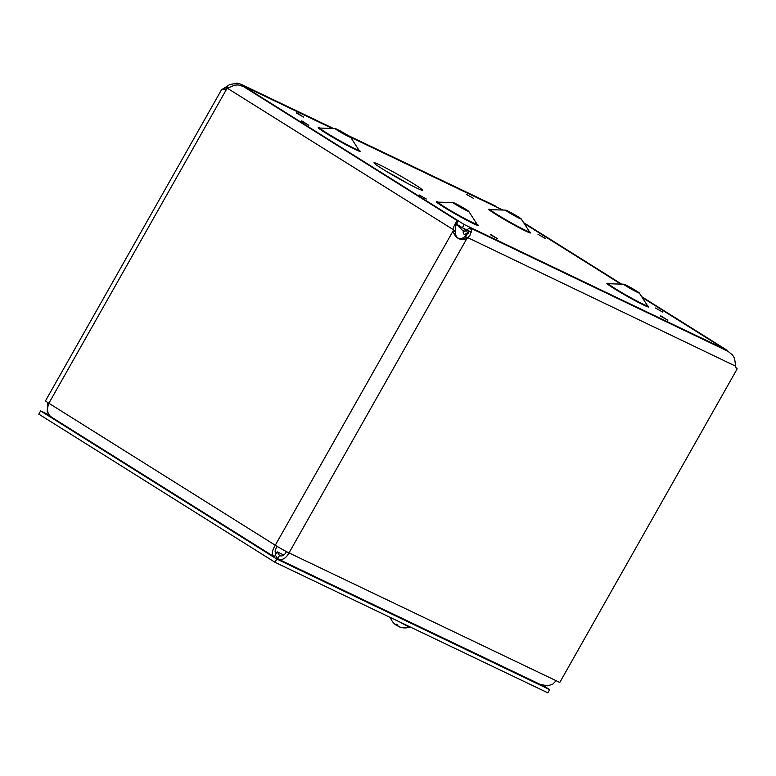 <?xml version="1.0" encoding="UTF-8"?>
<svg xmlns="http://www.w3.org/2000/svg" width="776" height="776" viewBox="0 0 776 776"><rect width="100%" height="100%" fill="white"/><g stroke="black" fill="none" stroke-linecap="round" stroke-linejoin="round"><path stroke-width="1.16" d="M416.605 188.015A27.887 1.552 -150.5 0 1 390.522 173.834A27.887 1.552 -150.5 0 1 374.032 162.97A27.887 1.552 -150.5 0 1 399.029 175.153A27.887 1.552 -150.5 0 1 422.338 190.304A27.887 1.552 -150.5 0 1 416.605 188.015M455.24 223.304L462.36 227.775L471.42 232.102M642.218 297.499L724.28 348.967L464.203 224.526L242.781 85.641L332.225 128.438M524.13 223.43L620.878 284.113M350.616 137.236L502.77 210.044M519.338 218.279A8.973 0.504 29.5 0 0 521.239 218.987A8.973 0.504 29.5 0 0 521.22 218.919A8.973 0.504 29.5 0 0 513.683 214.137A8.973 0.504 29.5 0 0 505.69 210.131A8.973 0.504 29.5 0 0 505.622 210.16A8.973 0.504 29.5 0 0 510.589 213.507A8.973 0.504 29.5 0 0 519.338 218.279M637.426 292.348A8.973 0.504 29.5 0 0 639.337 293.066A8.973 0.504 29.5 0 0 639.317 292.988A8.973 0.504 29.5 0 0 631.771 288.206A8.973 0.504 29.5 0 0 623.788 284.21A8.973 0.504 29.5 0 0 623.71 284.229A8.973 0.504 29.5 0 0 628.676 287.576A8.973 0.504 29.5 0 0 637.426 292.348M348.793 136.673A8.973 0.504 29.5 0 0 350.694 137.391A8.973 0.504 29.5 0 0 350.684 137.313A8.973 0.504 29.5 0 0 343.137 132.531A8.973 0.504 29.5 0 0 335.145 128.535A8.973 0.504 29.5 0 0 335.077 128.554A8.973 0.504 29.5 0 0 340.043 131.901A8.973 0.504 29.5 0 0 348.793 136.673M466.88 210.742A8.973 0.504 29.5 0 0 468.791 211.46A8.973 0.504 29.5 0 0 468.772 211.392A8.973 0.504 29.5 0 0 461.225 206.61A8.973 0.504 29.5 0 0 453.242 202.604A8.973 0.504 29.5 0 0 453.174 202.623A8.973 0.504 29.5 0 0 458.131 205.97A8.973 0.504 29.5 0 0 466.88 210.742M462.36 227.775L464.203 224.526M465.94 229.483L465.998 230.385C465.658 231.539 465.813 231.442 466.454 230.094L469.771 227.882L471.624 230.191L469.946 235.312L467.618 237.941L466.958 238.397L464.514 236.864L465.183 236.418C469.402 231.578 470.178 230.482 467.501 233.139L464.155 234.498L463.088 232.102L464.64 228.862M463.088 232.102L465.998 230.385C465.658 231.539 465.813 231.442 466.454 230.094L467.501 233.139L468.83 231.394M736.754 368.571L737.2 368.852A5.859 3.696 -57.9 0 1 736.967 368.726A5.859 3.696 -57.9 0 1 735.677 366.204L734.6 358.493L732.583 355.02L727.878 351.237L470.431 228.047M465.183 236.418L735.677 366.204M496.077 206.843L495.127 205.834L348.084 135.47M275.412 555.15L277.662 558.73C281.95 560.708 285.733 558.768 289.011 552.91L466.958 238.397L464.979 239.28C459.809 240.211 456.055 238.116 453.698 232.984L453.184 229.89L453.921 226.369L456.404 221.703L457.821 221.014L243.431 86.534L238.29 84.894L234.488 85.176L224.885 89.463L221.499 89.783L226.514 86.718L228.299 87.834M226.514 86.718L229.647 84.584L237.204 83.158L241.055 84.264L243.936 86.194M225.855 87.164L227.649 88.289M227.552 88.357L455.299 230.899L455.386 233.731C456.433 238.077 458.946 239.483 462.923 237.941L464.514 236.864M221.499 89.783L45.532 400.794A11.184 0.621 29.5 0 0 48.888 403.248L275.276 545.237L453.213 230.724L455.328 231.733M457.821 221.014L456.676 224.642L455.735 225.03L455.299 230.899M456.269 224.894L455.473 226.349M456.676 224.642C455.454 225.661 455.037 225.603 455.396 224.468M463.301 231.219L457.064 224.448M727.209 350.917A9.312 5.869 122.1 0 0 725.88 349.501A9.312 5.869 122.1 0 0 725.512 349.297A9.312 5.869 122.1 0 0 724.231 348.938M737.2 368.852L559.768 682.463L556.149 680.727L552.609 684.287L547.468 685.819L540.067 684.345L278.245 559.059L277.662 558.73L279.486 555.509L277.178 551.843L276.178 553.608M47.608 402.424L47.239 411.425L48.655 414.268M283.87 555.044L277.178 551.843M286.567 551.377C284.55 555.373 282.183 556.751 279.486 555.509L280.223 555.868M556.149 680.727L289.011 552.91A11.184 0.621 29.5 0 1 275.276 545.237C271.745 550.96 271.454 554.85 274.413 556.925L50.983 416.819M51.507 417.11C47.394 414.306 46.521 409.689 48.888 403.248L226.834 88.726M277.391 546.255C274.83 549.951 274.452 552.434 276.237 553.695L275.15 551.969M276.014 553.589L274.413 556.925M404.548 619.5L402.181 618.54A12.144 0.679 -150.5 0 1 395.052 614.951M49.082 414.956L40.624 410.911L38.8 414.132L274.985 562.28L547.856 692.842L549.68 689.621L542.899 685.373M40.624 410.911L276.809 559.05L274.985 562.28M276.809 559.05L549.68 689.621M403.345 627.813L402.967 627.736A15.19 14.899 129.1 0 1 398.864 626.678L398.03 626.251A15.19 2.153 -65.1 0 1 397.894 625.126L396.002 624.03A15.19 2.842 125.2 0 0 396.167 625.175L395.615 624.806M395.993 624.874L396.817 625.301A15.19 2.008 125 0 0 397.467 624.923M401.9 627.58A15.19 14.889 -106.5 0 0 403.035 627.774M399.543 621.877A11.485 0.64 29.5 0 0 409.893 627.037A11.485 0.64 29.5 0 0 409.922 627.018L410 626.882M387.059 171.777A25.346 1.416 -150.5 0 1 408.069 183.669M667.835 320.265L660.764 315.822L667.835 320.265M662.714 312.097L655.477 308.014M473.573 198.413L466.337 194.32M308.838 125.295L301.757 120.862L308.838 125.295M426.334 198.995L419.108 194.912M647.504 305.686A24.046 1.339 -150.5 0 1 643.673 305.065A24.046 1.339 -150.5 0 1 616.648 290.137A24.046 1.339 -150.5 0 1 608.685 283.725M476.959 224.08A24.046 1.339 -150.5 0 1 473.127 223.469A24.046 1.339 -150.5 0 1 446.103 208.531A24.046 1.339 -150.5 0 1 438.139 202.119M358.871 150.011A24.046 1.339 -150.5 0 1 355.039 149.39A24.046 1.339 -150.5 0 1 328.005 134.461A24.046 1.339 -150.5 0 1 320.051 128.05M529.407 231.617A24.046 1.339 -150.5 0 1 525.585 230.996A24.046 1.339 -150.5 0 1 498.551 216.058A24.046 1.339 -150.5 0 1 490.597 209.656M497.804 238.901L490.723 234.468L497.804 238.901M303.542 117.06L296.471 112.617L303.542 117.06M545.208 238.397L537.981 234.313M490.577 209.695L490.733 209.666A22.3 1.242 29.5 0 0 501.946 217.474A22.3 1.242 29.5 0 0 524.644 229.9A22.3 1.242 29.5 0 0 529.329 231.5L529.387 231.655M608.665 283.774L608.83 283.735A22.3 1.242 29.5 0 0 620.043 291.553A22.3 1.242 29.5 0 0 642.732 303.969A22.3 1.242 29.5 0 0 647.427 305.569L647.475 305.725M320.032 128.098L320.187 128.059A22.3 1.242 29.5 0 0 331.41 135.878A22.3 1.242 29.5 0 0 354.099 148.294A22.3 1.242 29.5 0 0 358.793 149.894L358.842 150.049M438.12 202.167L438.285 202.129A22.3 1.242 29.5 0 0 449.498 209.947A22.3 1.242 29.5 0 0 472.196 222.363A22.3 1.242 29.5 0 0 476.881 223.963L476.93 224.128M224.08 88.183L225.671 89.153M453.698 232.984L455.386 233.731M464.979 239.28L462.923 237.941M468.306 233.518L467.501 233.139M396.167 625.175L396.662 624.457M396.817 625.301L397.186 624.767M660.599 316.171L667.806 320.245M296.306 112.966L303.513 117.04M490.568 234.818L497.775 238.892M505.69 210.131L490.733 209.666M521.22 218.919L529.329 231.5M623.788 284.21L608.83 283.735M639.317 292.988L647.427 305.569M335.145 128.535L320.187 128.059M350.684 137.313L358.793 149.894M453.242 202.604L438.285 202.129M468.772 211.392L476.881 223.963M301.602 121.211L308.809 125.285M455.202 224.574L456.278 223.469L455.764 224.933M241.064 84.264L333.476 128.476M523.616 222.634L621.673 284.142M641.713 296.704L725.88 349.501M464.203 234.527L466.386 235.574M402.851 627.706L403.277 627.832A15.19 15.19 0 0 0 409.893 627.037M396.022 624.079L397.894 625.165M396.177 625.194L396.672 624.467M390.396 617.502A15.19 15.19 0 0 0 395.808 624.952"/></g></svg>
